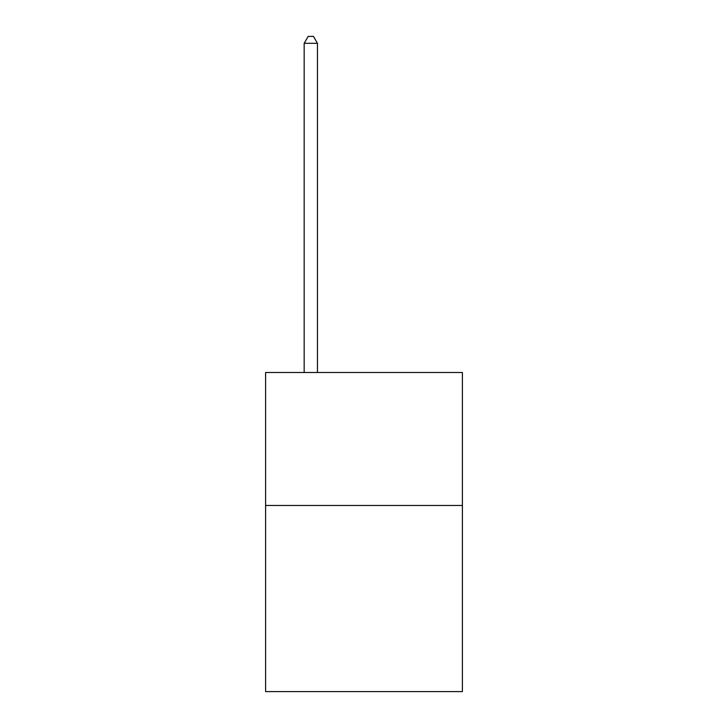 <?xml version="1.0" encoding="UTF-8"?>
<svg xmlns="http://www.w3.org/2000/svg" width="728" height="728" viewBox="0 0 728 728"><rect width="100%" height="100%" fill="white"/><g stroke="black" fill="none" stroke-linecap="round" stroke-linejoin="round"><path stroke-width="1.09" d="M462.389 505.46L462.389 691.6L265.611 691.6L265.611 372.509L462.389 372.509L462.389 505.46L265.611 505.46M317.463 372.509L317.463 43.316L304.168 43.316L304.168 372.509M304.168 43.316L308.162 36.4L313.477 36.4L317.463 43.316"/></g></svg>
